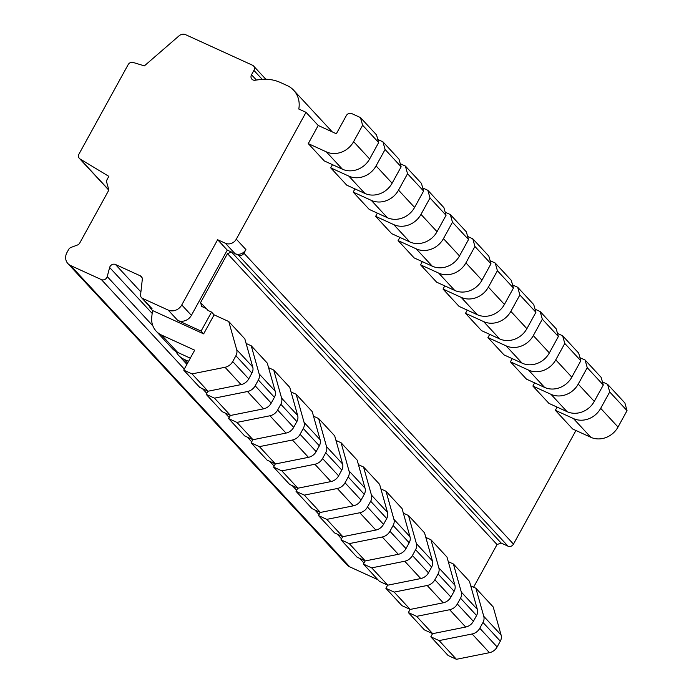 <?xml version="1.0" encoding="UTF-8"?>
<svg xmlns="http://www.w3.org/2000/svg" width="694" height="694" viewBox="0 0 694 694"><rect width="100%" height="100%" fill="white"/><g stroke="black" fill="none" stroke-linecap="round" stroke-linejoin="round"><path stroke-width="1.04" d="M245.919 249.562L243.924 253.189A4.19 3.739 -42.8 0 1 238.476 255.236L235.023 253.657A8.38 7.478 -42.8 0 0 245.919 249.562L236.29 239.17L306.019 112.324L298.793 109.027A25.131 22.425 -42.8 0 0 293.709 90.281A25.131 22.425 -42.8 0 0 287.238 85.614L280.463 82.525A41.883 37.381 -42.8 0 0 259.426 79.636L254.976 80.252A4.19 3.739 137.2 0 1 251.905 79.177A4.19 3.739 137.2 0 1 251.523 74.752L253.917 70.398A4.19 3.739 -42.8 0 0 253.536 65.982A4.19 3.739 -42.8 0 0 252.451 65.201L185.645 34.7A6.281 5.604 -42.8 0 0 179.104 35.793L144.369 65.878L133.222 62.477A4.19 3.739 -42.8 0 0 128.138 64.663L79.021 153.999A4.19 3.739 -42.8 0 0 79.402 158.423A4.19 3.739 -42.8 0 0 80.148 159.03L108.845 176.354L107.136 179.46A4.19 3.739 -42.8 0 0 106.755 182.522L108.429 188.499A4.19 3.739 137.2 0 1 107.969 191.7L79.775 242.978A4.19 3.739 137.2 0 1 77.346 245.051L71.083 247.402A4.19 3.739 -42.8 0 0 68.654 249.467L66.962 252.547A10.471 9.343 -42.8 0 0 67.917 263.599A10.471 9.343 -42.8 0 0 70.615 265.55L101.402 279.604A4.19 3.739 -42.8 0 0 107.232 276.594L109.635 267.494A4.19 3.739 137.2 0 1 115.464 264.492L140.327 275.839A4.19 3.739 137.2 0 1 141.411 276.62A4.19 3.739 137.2 0 1 142.313 279.3L140.604 294.586A4.19 3.739 -42.8 0 0 141.463 297.605A4.19 3.739 -42.8 0 0 142.435 298.333L168.156 310.071A10.471 9.343 -42.8 0 0 181.767 304.952L217.63 239.725L225.403 243.264A8.38 7.478 -42.8 0 0 236.29 239.17M231.57 252.087L227.259 250.109L191.397 315.345A10.471 9.343 -42.8 0 1 177.785 320.463L201.087 331.099L211.549 312.083L207.983 310.452A8.38 7.478 -42.8 0 0 207.298 309.576A8.38 7.478 -42.8 0 0 205.138 308.023L201.685 306.444L200.592 302.549L227.485 253.622L231.57 252.087L501.12 543.02L508.025 546.178A4.19 3.739 -42.8 0 0 513.473 544.122L575.942 430.497M151.066 307.971L152.038 308.709L149.921 307.746L152.489 310.513L203.654 333.875L201.087 331.099M150.017 306.843L149.921 307.746M227.259 250.109L217.63 239.725M318.216 125.484L308.257 143.606L326.38 151.882A20.941 18.686 -42.8 0 0 353.61 141.645L362.624 125.25L360.464 117.572L351.754 113.59A4.19 3.739 -42.8 0 0 346.306 115.646L336.347 133.76L318.216 125.484L306.019 112.324M308.257 143.606L324.298 160.93L342.428 169.206A20.941 18.686 -42.8 0 0 369.65 158.961L378.664 142.565L376.512 134.888L360.464 117.572M332.478 164.66L330.717 167.853L346.766 185.168L364.888 193.444A20.941 18.686 -42.8 0 0 392.119 183.207L401.132 166.812L398.972 159.134L382.932 141.819L377.796 139.477M354.938 188.907L353.177 192.099L369.225 209.415L387.347 217.69A20.941 18.686 -42.8 0 0 414.578 207.454L423.592 191.058L421.44 183.381L405.391 166.066L400.264 163.723M377.397 213.145L375.645 216.346L391.685 233.661L409.816 241.937A20.941 18.686 -42.8 0 0 437.038 231.701L446.051 215.296L443.9 207.627L427.851 190.312L422.724 187.97M399.865 237.391L398.104 240.584L414.153 257.908L432.275 266.184A20.941 18.686 -42.8 0 0 459.506 255.939L468.519 239.543L466.359 231.874L450.319 214.55L445.184 212.208M422.325 261.638L420.564 264.83L436.613 282.154L454.735 290.43A20.941 18.686 -42.8 0 0 481.966 280.185L490.979 263.789L488.828 256.112L472.779 238.797L467.652 236.454M444.785 285.885L443.032 289.077L459.072 306.392L477.203 314.668A20.941 18.686 -42.8 0 0 504.425 304.432L513.439 288.036L511.287 280.359L495.238 263.043L490.111 260.701M467.253 310.131L465.492 313.324L481.541 330.639L499.663 338.915A20.941 18.686 -42.8 0 0 526.893 328.678L535.907 312.283L533.747 304.605L517.707 287.29L512.571 284.948M489.712 334.369L487.951 337.57L504 354.886L522.122 363.162A20.941 18.686 -42.8 0 0 549.353 352.925L558.366 336.521L556.215 328.852L540.166 311.537L535.039 309.194M512.172 358.616L510.42 361.808L526.46 379.132L544.59 387.408A20.941 18.686 -42.8 0 0 571.813 377.163L580.826 360.767L578.675 353.099L562.626 335.775L557.499 333.432M534.64 382.862L532.879 386.055L548.928 403.379L567.05 411.655A20.941 18.686 -42.8 0 0 594.281 401.41L603.294 385.014L601.134 377.336L585.094 360.021L579.958 357.679M557.1 407.109L555.339 410.301L572.671 429.005L590.794 437.281A20.941 18.686 -42.8 0 0 618.024 427.044L627.038 410.648L624.886 402.971L607.554 384.268L602.427 381.926M211.549 312.083L214.116 314.85L203.654 333.875M473.594 587.202L497.034 544.556L501.12 543.02M67.917 263.599L347.087 564.933A10.471 9.343 -42.8 0 0 349.793 566.877L377.918 579.716M432.57 633.622L430.818 636.814L448.142 655.518L456.435 659.3L489.444 652.681A10.471 9.343 -42.8 0 0 497.13 646.955L500.313 641.152A8.38 7.478 -42.8 0 0 501.094 635.027L493.208 606.946L475.876 588.243L470.749 585.901M330.717 167.853L348.848 176.129A20.941 18.686 -42.8 0 0 376.07 165.892L385.083 149.496L382.932 141.819M353.177 192.099L371.307 200.375A20.941 18.686 -42.8 0 0 398.529 190.139L407.543 173.734L423.592 191.058M375.645 216.346L393.767 224.622A20.941 18.686 -42.8 0 0 420.998 214.377L430.011 197.981L446.051 215.296M398.104 240.584L416.235 248.86A20.941 18.686 -42.8 0 0 443.457 238.623L452.471 222.227L468.519 239.543M420.564 264.83L438.695 273.106A20.941 18.686 -42.8 0 0 465.917 262.87L474.93 246.474L490.979 263.789M443.032 289.077L461.154 297.353A20.941 18.686 -42.8 0 0 488.385 287.116L497.398 270.721L513.439 288.036M465.492 313.324L483.623 321.6A20.941 18.686 -42.8 0 0 510.845 311.363L519.858 294.959L535.907 312.283M487.951 337.57L506.082 345.846A20.941 18.686 -42.8 0 0 533.304 335.601L542.326 319.205L558.366 336.521M510.42 361.808L528.542 370.084A20.941 18.686 -42.8 0 0 555.773 359.848L564.786 343.452L580.826 360.767M532.879 386.055L551.01 394.331A20.941 18.686 -42.8 0 0 578.232 384.094L587.245 367.699L603.294 385.014M555.339 410.301L573.47 418.577A20.941 18.686 -42.8 0 0 600.692 408.341L609.714 391.945L627.038 410.648M207.948 391.173L206.196 394.366L222.236 411.681L230.521 415.463L263.538 408.844A10.471 9.343 -42.8 0 0 271.215 403.119L274.408 397.315A8.38 7.478 -42.8 0 0 275.18 391.19L267.294 363.118L251.254 345.794L246.118 343.452M175.964 351.511A20.941 18.686 -42.8 0 0 178.67 355.441A20.941 18.686 -42.8 0 0 184.066 359.327L188.542 361.374M206.196 394.366L214.481 398.148L247.489 391.529A10.471 9.343 -42.8 0 0 255.175 385.803L258.359 380A8.38 7.478 -42.8 0 0 259.14 373.875L251.254 345.794M385.083 149.496L401.132 166.812M407.543 173.734L405.391 166.066M430.011 197.981L427.851 190.312M452.471 222.227L450.319 214.55M474.93 246.474L472.779 238.797M497.398 270.721L495.238 263.043M519.858 294.959L517.707 287.29M542.326 319.205L540.166 311.537M564.786 343.452L562.626 335.775M587.245 367.699L585.094 360.021M362.624 125.25L378.664 142.565M609.714 391.945L607.554 384.268M230.408 415.411L228.656 418.612L244.696 435.927L252.989 439.71L285.997 433.091A10.471 9.343 -42.8 0 0 293.683 427.365L296.867 421.562A8.38 7.478 -42.8 0 0 297.648 415.437L289.762 387.356L273.714 370.041L268.587 367.699M156.211 331.194A20.941 18.686 -42.8 0 0 161.598 335.081L177.655 352.405A20.941 18.686 -42.8 0 1 172.251 348.509L156.211 331.194A20.941 18.686 -42.8 0 1 151.76 316.958L152.489 310.513M152.038 308.709L142.435 298.333M161.598 335.081L194.684 350.184L183.728 370.119L192.012 373.901L225.029 367.282A10.471 9.343 -42.8 0 0 232.707 361.557L235.899 355.753A8.38 7.478 -42.8 0 0 236.671 349.629L228.786 321.548L214.116 314.85M252.876 439.658L251.115 442.859L267.164 460.174L275.449 463.956L308.457 457.337A10.471 9.343 -42.8 0 0 316.143 451.612L319.335 445.808A8.38 7.478 -42.8 0 0 320.108 439.684L312.222 411.603L296.173 394.287L291.046 391.945M275.336 463.904L273.583 467.097L289.624 484.421L297.908 488.203L330.925 481.584A10.471 9.343 -42.8 0 0 338.603 475.85L341.795 470.055A8.38 7.478 -42.8 0 0 342.567 463.93L334.682 435.849L318.641 418.534L313.506 416.192M297.795 488.151L296.043 491.343L312.083 508.659L320.376 512.45L353.385 505.822A10.471 9.343 -42.8 0 0 361.071 500.096L364.255 494.293A8.38 7.478 -42.8 0 0 365.035 488.177L357.15 460.096L341.101 442.772L335.974 440.43M320.264 512.398L318.503 515.59L334.551 532.905L342.836 536.688L375.844 530.069A10.471 9.343 -42.8 0 0 383.53 524.343L386.723 518.539A8.38 7.478 -42.8 0 0 387.495 512.415L379.609 484.334L363.561 467.019L358.434 464.676M342.723 536.636L340.971 539.837L357.011 557.152L365.296 560.934L398.313 554.315A10.471 9.343 -42.8 0 0 405.99 548.59L409.182 542.786A8.38 7.478 -42.8 0 0 409.954 536.662L402.069 508.581L386.029 491.265L380.893 488.923M365.183 560.882L363.43 564.083L379.471 581.399L387.764 585.181L420.772 578.562A10.471 9.343 -42.8 0 0 428.458 572.836L431.642 567.033A8.38 7.478 -42.8 0 0 432.423 560.908L424.537 532.827L408.488 515.512L403.361 513.17M387.651 585.129L385.89 588.321L401.939 605.645L410.223 609.427L443.232 602.8A10.471 9.343 -42.8 0 0 450.918 597.074L454.11 591.279A8.38 7.478 -42.8 0 0 454.882 585.155L446.997 557.074L430.948 539.759L425.821 537.416M410.111 609.375L408.358 612.568L424.398 629.883L432.683 633.665L465.7 627.046A10.471 9.343 -42.8 0 0 473.377 621.321L476.57 615.517A8.38 7.478 -42.8 0 0 477.342 609.401L469.456 581.32L453.416 563.996L448.281 561.654M183.728 370.119L199.777 387.434L208.061 391.225L241.07 384.597A10.471 9.343 -42.8 0 0 248.756 378.872L251.948 373.068A8.38 7.478 -42.8 0 0 252.72 366.953L244.835 338.872L228.786 321.548M177.655 352.405L190.295 358.173M228.656 418.612L236.94 422.394L269.949 415.775A10.471 9.343 -42.8 0 0 277.635 410.05L280.827 404.246A8.38 7.478 -42.8 0 0 281.599 398.122L273.714 370.041M259.14 373.875L275.18 391.19M281.599 398.122L297.648 415.437M251.115 442.859L259.4 446.641L292.417 440.013A10.471 9.343 -42.8 0 0 300.094 434.288L303.287 428.493A8.38 7.478 -42.8 0 0 304.059 422.368L320.108 439.684M304.059 422.368L296.173 394.287M273.583 467.097L281.868 470.879L314.876 464.26A10.471 9.343 -42.8 0 0 322.563 458.534L325.746 452.731A8.38 7.478 -42.8 0 0 326.527 446.615L342.567 463.93M326.527 446.615L318.641 418.534M296.043 491.343L304.328 495.126L337.336 488.507A10.471 9.343 -42.8 0 0 345.022 482.781L348.214 476.978A8.38 7.478 -42.8 0 0 348.987 470.853L365.035 488.177M348.987 470.853L341.101 442.772M318.503 515.59L326.787 519.372L359.804 512.753A10.471 9.343 -42.8 0 0 367.482 507.028L370.674 501.224A8.38 7.478 -42.8 0 0 371.446 495.1L387.495 512.415M371.446 495.1L363.561 467.019M340.971 539.837L349.256 543.619L382.264 537A10.471 9.343 -42.8 0 0 389.95 531.274L393.134 525.471A8.38 7.478 -42.8 0 0 393.914 519.346L409.954 536.662M393.914 519.346L386.029 491.265M363.43 564.083L371.715 567.865L404.723 561.238A10.471 9.343 -42.8 0 0 412.409 555.512L415.602 549.709A8.38 7.478 -42.8 0 0 416.374 543.593L432.423 560.908M416.374 543.593L408.488 515.512M385.89 588.321L394.175 592.103L427.192 585.484A10.471 9.343 -42.8 0 0 434.869 579.759L438.061 573.955A8.38 7.478 -42.8 0 0 438.834 567.839L454.882 585.155M438.834 567.839L430.948 539.759M408.358 612.568L416.643 616.35L449.651 609.731A10.471 9.343 -42.8 0 0 457.337 604.006L460.521 598.202A8.38 7.478 -42.8 0 0 461.302 592.077L477.342 609.401M461.302 592.077L453.416 563.996M236.671 349.629L252.72 366.953M430.818 636.814L439.102 640.597L472.111 633.978A10.471 9.343 -42.8 0 0 479.797 628.252L482.989 622.449A8.38 7.478 -42.8 0 0 483.761 616.324L501.094 635.027M483.761 616.324L475.876 588.243M214.481 398.148L230.521 415.463M236.94 422.394L252.989 439.71M259.4 446.641L275.449 463.956M281.868 470.879L297.908 488.203M304.328 495.126L320.376 512.45M326.787 519.372L342.836 536.688M349.256 543.619L365.296 560.934M371.715 567.865L387.764 585.181M394.175 592.103L410.223 609.427M416.643 616.35L432.683 633.665M192.012 373.901L208.061 391.225M439.102 640.597L456.435 659.3M200.592 302.549L206.265 308.674M227.485 253.622L497.034 544.556M235.023 253.657L225.403 243.264M238.476 255.236L508.025 546.178M243.924 253.189L513.473 544.122M348.848 176.129L364.888 193.444M371.307 200.375L387.347 217.69M393.767 224.622L409.816 241.937M416.235 248.86L432.275 266.184M438.695 273.106L454.735 290.43M461.154 297.353L477.203 314.668M483.623 321.6L499.663 338.915M506.082 345.846L522.122 363.162M528.542 370.084L544.59 387.408M551.01 394.331L567.05 411.655M326.38 151.882L342.428 169.206M573.47 418.577L590.794 437.281M376.07 165.892L392.119 183.207M398.529 190.139L414.578 207.454M420.998 214.377L437.038 231.701M443.457 238.623L459.506 255.939M465.917 262.87L481.966 280.185M488.385 287.116L504.425 304.432M510.845 311.363L526.893 328.678M533.304 335.601L549.353 352.925M555.773 359.848L571.813 377.163M578.232 384.094L594.281 401.41M353.61 141.645L369.65 158.961M600.692 408.341L618.024 427.044M142.097 277.747L140.327 275.839M140.899 291.94L115.464 264.492M152.16 313.393L109.635 267.494M152.871 325.859L107.232 276.594M364.003 563.042L359.674 558.366M341.535 538.796L337.206 534.12M319.075 514.549L314.746 509.873M296.616 490.302L292.278 485.635M274.147 466.064L269.819 461.389M251.688 441.818L247.359 437.142M229.228 417.571L224.891 412.895M206.76 393.325L202.431 388.649M184.3 369.078L101.402 279.604M349.793 566.877L70.615 265.55M108.576 189.705L80.148 159.03M177.785 320.463L168.156 310.071M191.397 315.345L181.767 304.952M184.066 359.327L187.58 363.118M258.359 380L274.408 397.315M280.827 404.246L296.867 421.562M303.287 428.493L319.335 445.808M325.746 452.731L341.795 470.055M348.214 476.978L364.255 494.293M370.674 501.224L386.723 518.539M393.134 525.471L409.182 542.786M415.602 549.709L431.642 567.033M438.061 573.955L454.11 591.279M460.521 598.202L476.57 615.517M235.899 355.753L251.948 373.068M482.989 622.449L500.313 641.152M255.175 385.803L271.215 403.119M277.635 410.05L293.683 427.365M300.094 434.288L316.143 451.612M322.563 458.534L338.603 475.85M345.022 482.781L361.071 500.096M367.482 507.028L383.53 524.343M389.95 531.274L405.99 548.59M412.409 555.512L428.458 572.836M434.869 579.759L450.918 597.074M457.337 604.006L473.377 621.321M232.707 361.557L248.756 378.872M479.797 628.252L497.13 646.955M247.489 391.529L263.538 408.844M269.949 415.775L285.997 433.091M292.417 440.013L308.457 457.337M314.876 464.26L330.925 481.584M337.336 488.507L353.385 505.822M359.804 512.753L375.844 530.069M382.264 537L398.313 554.315M404.723 561.238L420.772 578.562M427.192 585.484L443.232 602.8M449.651 609.731L465.7 627.046M225.029 367.282L241.07 384.597M472.111 633.978L489.444 652.681M256.433 80.053L251.523 74.752M262.202 79.342L253.917 70.398M332.279 131.903L293.709 90.281M108.568 189.896L79.402 158.423M151.092 307.997L141.463 297.605M186.912 364.333L178.67 355.441M208.2 310.556L207.298 309.576M265.828 79.246L253.536 65.982"/></g></svg>
